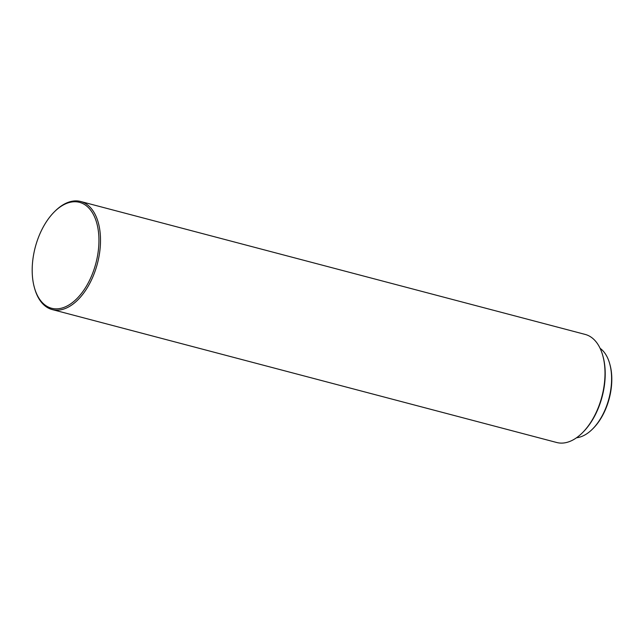 <?xml version="1.0" encoding="UTF-8"?>
<svg xmlns="http://www.w3.org/2000/svg" width="644" height="644" viewBox="0 0 644 644"><rect width="100%" height="100%" fill="white"/><g stroke="black" fill="none" stroke-linecap="round" stroke-linejoin="round"><path stroke-width="0.97" d="M576.549 437.751A47.31 27.088 -75.2 0 0 592.424 429.154L593.084 428.501A46.199 26.444 -75.2 0 0 610.351 393.685A46.199 26.444 -75.2 0 0 609.932 364.536L609.683 363.643A47.31 27.088 -75.2 0 0 600.111 348.332M592.424 429.154A47.31 27.088 -75.2 0 0 610.11 393.492A47.31 27.088 -75.2 0 0 609.683 363.643M34.406 287.635L34.663 288.528A55.883 31.991 -75.2 0 0 52.212 309.571L556.714 442.5A55.883 31.991 -75.2 0 0 582.361 432.84L583.013 432.188A54.764 31.347 -75.2 0 0 603.484 390.916A54.764 31.347 -75.2 0 0 602.993 356.365L602.744 355.472A55.883 31.991 -75.2 0 0 585.195 334.429L80.685 201.5A55.883 31.991 -75.2 0 0 55.046 211.16L54.386 211.812A54.764 31.347 -75.2 0 0 33.915 253.084A54.764 31.347 -75.2 0 0 34.406 287.635A54.764 31.347 -75.2 0 0 66.292 306.407A54.764 31.347 -75.2 0 0 97.212 257.519A54.764 31.347 -75.2 0 0 88.944 208.165A54.764 31.347 -75.2 0 0 54.386 211.812M582.361 432.84A55.883 31.991 -75.2 0 0 603.243 390.731A55.883 31.991 -75.2 0 0 602.744 355.472M52.212 309.571A55.883 31.991 -75.2 0 0 98.741 257.793A55.883 31.991 -75.2 0 0 80.685 201.5"/></g></svg>
